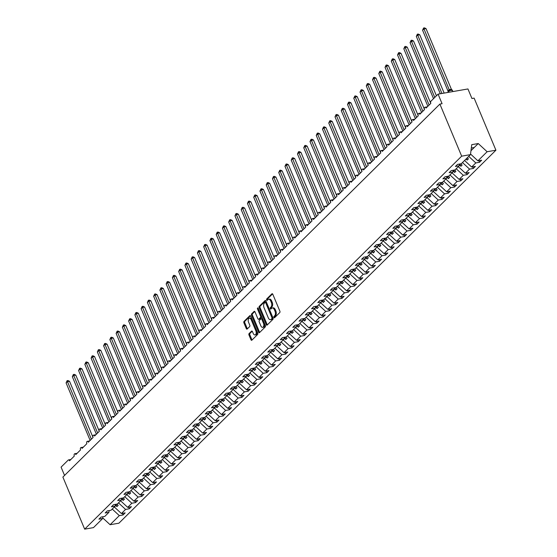 <?xml version="1.0" encoding="UTF-8"?>
<svg xmlns="http://www.w3.org/2000/svg" width="557" height="557" viewBox="0 0 557 557"><rect width="100%" height="100%" fill="white"/><g stroke="black" fill="none" stroke-linecap="round" stroke-linejoin="round"><path stroke-width="0.84" d="M273.926 317.42A0.745 0.425 -99.9 0 0 274.545 317.741L279.767 312.574A1.065 0.613 -99.9 0 0 279.865 311.154L272.805 294.27A1.065 0.613 -99.9 0 0 272.129 293.706A1.065 0.613 -99.9 0 0 271.92 293.817L266.699 298.977A0.745 0.425 -99.9 0 0 267.249 300.293L267.924 299.624A3.412 1.956 -99.9 0 1 268.592 299.262A3.412 1.956 -99.9 0 1 270.751 301.072L271.343 302.479A3.412 1.956 -99.9 0 1 271.022 307.032L270.347 307.701A0.745 0.425 -99.9 0 0 270.897 309.017L271.572 308.348A3.412 1.956 -99.9 0 1 272.241 307.986A3.412 1.956 -99.9 0 1 274.399 309.796L274.991 311.203A3.412 1.956 -99.9 0 1 274.671 315.756L273.995 316.425A0.745 0.425 -99.9 0 0 273.926 317.42M272.241 307.986L273.125 307.833A3.412 1.956 -99.9 0 1 275.276 309.643L275.868 311.05A3.412 1.956 -99.9 0 1 275.555 315.603L274.88 316.272A0.745 0.425 -99.9 0 0 274.88 317.406M272.568 293.894L267.576 298.824A0.745 0.425 -99.9 0 0 267.583 299.965M268.592 299.262L269.477 299.109A3.412 1.956 -99.9 0 1 271.628 300.919L272.22 302.326A3.412 1.956 -99.9 0 1 271.9 306.879L271.224 307.548A0.745 0.425 -99.9 0 0 271.231 308.689M249.076 333.587A1.065 0.613 -99.9 0 0 248.979 335.008L250.963 339.742A1.065 0.613 -99.9 0 0 251.639 340.313A1.065 0.613 -99.9 0 0 251.848 340.195L257.64 334.465A1.065 0.613 -99.9 0 0 257.738 333.037L250.678 316.16A1.065 0.613 -99.9 0 0 250.002 315.596A1.065 0.613 -99.9 0 0 249.794 315.708L244.001 321.438A1.065 0.613 -99.9 0 0 243.903 322.865L246.291 328.581A1.065 0.613 -99.9 0 0 246.967 329.152A1.065 0.613 -99.9 0 0 247.176 329.034L249.654 326.583A1.065 0.613 -99.9 0 0 249.759 325.156L248.568 322.322A2.855 1.636 -99.9 0 1 249.397 318.207A2.855 1.636 -99.9 0 1 251.193 319.725L255.844 330.837A2.855 1.636 -99.9 0 1 255.022 334.945A2.855 1.636 -99.9 0 1 253.219 333.434L252.446 331.582A1.065 0.613 -99.9 0 0 251.771 331.018A1.065 0.613 -99.9 0 0 251.562 331.13L249.076 333.587L249.961 333.434A1.065 0.613 -99.9 0 0 249.856 334.854L251.841 339.596A1.065 0.613 -99.9 0 0 252.077 339.972M461.669 156.162L84.664 529.15L93.472 527.618L102.676 518.511L98.923 519.166L101.026 517.084L104.779 516.43L108.928 512.322L105.176 512.976L107.278 510.894L111.031 510.24L115.188 506.132L111.428 506.786L113.531 504.712L117.283 504.057L121.44 499.949L117.687 500.597L119.783 498.522L123.543 497.867L127.692 493.76L123.939 494.414L126.042 492.332L129.795 491.678L133.945 487.57L130.192 488.224L132.294 486.143L136.047 485.495L140.204 481.387L136.444 482.035L138.547 479.96L142.3 479.305L146.456 475.198L142.703 475.852L144.799 473.77L148.559 473.116L152.709 469.008L148.956 469.662L151.058 467.581L154.811 466.933L158.961 462.818L155.208 463.473L157.311 461.398L161.064 460.743L165.22 456.636L161.46 457.29L163.563 455.208L167.323 454.554L171.472 450.446L167.72 451.1L169.822 449.019L173.575 448.364L177.725 444.256L173.972 444.911L176.075 442.836L179.827 442.181L183.984 438.074L180.224 438.721L182.327 436.646L186.08 435.992L190.236 431.884L186.484 432.538L188.579 430.457L192.339 429.802L196.489 425.694L192.736 426.349L194.839 424.267L198.591 423.619L202.741 419.512L198.988 420.159L201.091 418.084L204.844 417.43L209 413.322L205.241 413.976L207.343 411.895L211.096 411.24L215.253 407.132L211.5 407.787L213.596 405.705L217.355 405.057L221.505 400.943L217.752 401.597L219.855 399.522L223.608 398.868L227.757 394.76L224.005 395.414L226.107 393.333L229.86 392.678L234.017 388.57L230.257 389.225L232.36 387.143L236.112 386.488L240.269 382.381L236.516 383.035L238.612 380.96L242.372 380.306L246.521 376.198L242.768 376.845L244.871 374.77L248.624 374.116L252.774 370.008L249.021 370.663L251.123 368.581L254.876 367.926L259.033 363.818L255.273 364.473L257.376 362.391L261.136 361.744L265.285 357.629L261.532 358.283L263.635 356.208L267.388 355.554L271.538 351.446L267.785 352.101L269.887 350.019L273.64 349.364L277.797 345.256L274.037 345.911L276.14 343.829L279.893 343.175L284.049 339.067L280.296 339.721L282.392 337.646L286.152 336.992L290.301 332.884L286.549 333.539L288.651 331.457L292.404 330.802L296.554 326.694L292.801 327.349L294.904 325.267L298.656 324.613L302.813 320.505L299.053 321.159L301.156 319.084L304.909 318.43L309.065 314.322L305.313 314.97L307.408 312.895L311.168 312.24L315.318 308.132L311.565 308.787L313.668 306.705L317.42 306.051L321.57 301.943L317.817 302.597L319.92 300.515L323.673 299.868L327.829 295.753L324.07 296.408L326.172 294.333L329.925 293.678L334.082 289.57L330.329 290.225L332.425 288.143L336.184 287.489L340.334 283.381L336.581 284.035L338.684 281.953L342.437 281.299L346.586 277.191L342.834 277.846L344.936 275.771L348.689 275.116L352.846 271.008L349.086 271.663L351.188 269.581L354.948 268.927L359.098 264.819L355.345 265.473L357.448 263.391L361.201 262.737L365.35 258.629L361.597 259.284L363.7 257.209L367.453 256.554L371.61 252.446L367.85 253.094L369.952 251.019L373.705 250.365L377.862 246.257L374.109 246.911L376.205 244.829L379.965 244.175L384.114 240.067L380.361 240.721L382.464 238.64L386.217 237.992L390.366 233.877L386.614 234.532L388.716 232.457L392.469 231.803L396.626 227.695L392.866 228.349L394.969 226.267L398.721 225.613L402.878 221.505L399.125 222.159L401.221 220.078L404.981 219.423L409.13 215.315L405.378 215.97L407.48 213.895L411.233 213.24L415.383 209.133L411.63 209.78L413.733 207.705L417.485 207.051L421.642 202.943L417.882 203.597L419.985 201.516L423.738 200.861L427.894 196.753L424.142 197.408L426.237 195.326L429.997 194.678L434.147 190.571L430.394 191.218L432.497 189.143L436.249 188.489L440.399 184.381L436.646 185.035L438.749 182.954L442.502 182.299L446.658 178.191L442.899 178.846L445.001 176.764L448.761 176.116L452.911 172.002L449.158 172.656L451.261 170.581L455.013 169.927L459.163 165.819L455.41 166.473L457.513 164.392L461.266 163.737L470.47 154.63L461.669 156.162L439.884 104.089L442.077 103.706L438.081 94.147L430.951 101.207A1.629 0.933 80.1 0 0 430.805 103.379L426.049 108.079A1.629 0.933 -99.9 0 0 425.019 107.216A1.629 0.933 -99.9 0 0 424.545 109.569L419.797 114.269A1.629 0.933 -99.9 0 0 418.767 113.405A1.629 0.933 -99.9 0 0 418.293 115.752L413.538 120.458A1.629 0.933 -99.9 0 0 412.514 119.595A1.629 0.933 -99.9 0 0 412.041 121.941L407.285 126.648A1.629 0.933 -99.9 0 0 406.255 125.785A1.629 0.933 -99.9 0 0 405.788 128.131L401.033 132.831A1.629 0.933 -99.9 0 0 400.003 131.967A1.629 0.933 -99.9 0 0 399.529 134.321L394.781 139.02A1.629 0.933 -99.9 0 0 393.75 138.157A1.629 0.933 -99.9 0 0 393.277 140.503L388.521 145.21A1.629 0.933 -99.9 0 0 387.491 144.347A1.629 0.933 -99.9 0 0 387.024 146.693L382.269 151.393A1.629 0.933 -99.9 0 0 381.239 150.529A1.629 0.933 -99.9 0 0 380.772 152.883L376.017 157.582A1.629 0.933 -99.9 0 0 374.986 156.719A1.629 0.933 -99.9 0 0 374.513 159.065L369.764 163.772A1.629 0.933 -99.9 0 0 368.734 162.909A1.629 0.933 -99.9 0 0 368.261 165.255L363.505 169.962A1.629 0.933 -99.9 0 0 362.475 169.091A1.629 0.933 -99.9 0 0 362.008 171.445L357.253 176.144A1.629 0.933 -99.9 0 0 356.222 175.281A1.629 0.933 -99.9 0 0 355.749 177.634L351.001 182.334A1.629 0.933 -99.9 0 0 349.97 181.471A1.629 0.933 -99.9 0 0 349.497 183.817L344.748 188.524A1.629 0.933 -99.9 0 0 343.718 187.66A1.629 0.933 -99.9 0 0 343.244 190.007L338.489 194.706A1.629 0.933 -99.9 0 0 337.458 193.843A1.629 0.933 -99.9 0 0 336.992 196.196L332.237 200.896A1.629 0.933 -99.9 0 0 331.206 200.033A1.629 0.933 -99.9 0 0 330.733 202.379L325.984 207.086A1.629 0.933 -99.9 0 0 324.954 206.222A1.629 0.933 -99.9 0 0 324.48 208.569L319.725 213.268A1.629 0.933 -99.9 0 0 318.701 212.405A1.629 0.933 -99.9 0 0 318.228 214.758L313.473 219.458A1.629 0.933 -99.9 0 0 312.442 218.595A1.629 0.933 -99.9 0 0 311.976 220.941L307.22 225.648A1.629 0.933 -99.9 0 0 306.19 224.784A1.629 0.933 -99.9 0 0 305.716 227.131L300.968 231.837A1.629 0.933 -99.9 0 0 299.938 230.967A1.629 0.933 -99.9 0 0 299.464 233.32L294.709 238.02A1.629 0.933 -99.9 0 0 293.678 237.157A1.629 0.933 -99.9 0 0 293.212 239.51L288.456 244.21A1.629 0.933 -99.9 0 0 287.426 243.346A1.629 0.933 -99.9 0 0 286.959 245.693L282.204 250.399A1.629 0.933 -99.9 0 0 281.174 249.536A1.629 0.933 -99.9 0 0 280.7 251.882L275.952 256.582A1.629 0.933 -99.9 0 0 274.921 255.719A1.629 0.933 -99.9 0 0 274.448 258.072L269.692 262.772A1.629 0.933 -99.9 0 0 268.662 261.908A1.629 0.933 -99.9 0 0 268.195 264.255L263.44 268.961A1.629 0.933 -99.9 0 0 262.41 268.098A1.629 0.933 -99.9 0 0 261.936 270.444L257.188 275.144A1.629 0.933 -99.9 0 0 256.157 274.281A1.629 0.933 -99.9 0 0 255.684 276.634L250.935 281.334A1.629 0.933 -99.9 0 0 249.905 280.47A1.629 0.933 -99.9 0 0 249.432 282.817L244.676 287.523A1.629 0.933 -99.9 0 0 243.646 286.66A1.629 0.933 -99.9 0 0 243.179 289.006L238.424 293.713A1.629 0.933 -99.9 0 0 237.393 292.843A1.629 0.933 -99.9 0 0 236.92 295.196L232.172 299.896A1.629 0.933 -99.9 0 0 231.141 299.032A1.629 0.933 -99.9 0 0 230.668 301.386L225.912 306.085A1.629 0.933 -99.9 0 0 224.889 305.222A1.629 0.933 -99.9 0 0 224.415 307.568L219.66 312.275A1.629 0.933 -99.9 0 0 218.629 311.412A1.629 0.933 -99.9 0 0 218.163 313.758L213.408 318.458A1.629 0.933 -99.9 0 0 212.377 317.594A1.629 0.933 -99.9 0 0 211.904 319.948L207.155 324.647A1.629 0.933 -99.9 0 0 206.125 323.784A1.629 0.933 -99.9 0 0 205.651 326.13L200.896 330.837A1.629 0.933 -99.9 0 0 199.866 329.974A1.629 0.933 -99.9 0 0 199.399 332.32L194.644 337.02A1.629 0.933 -99.9 0 0 193.613 336.156A1.629 0.933 -99.9 0 0 193.147 338.51L188.391 343.209A1.629 0.933 -99.9 0 0 187.361 342.346A1.629 0.933 -99.9 0 0 186.887 344.692L182.139 349.399A1.629 0.933 -99.9 0 0 181.109 348.536A1.629 0.933 -99.9 0 0 180.635 350.882L175.88 355.589A1.629 0.933 -99.9 0 0 174.849 354.725A1.629 0.933 -99.9 0 0 174.383 357.072L169.627 361.772A1.629 0.933 -99.9 0 0 168.597 360.908A1.629 0.933 -99.9 0 0 168.123 363.261L163.375 367.961A1.629 0.933 -99.9 0 0 162.345 367.098A1.629 0.933 -99.9 0 0 161.871 369.444L157.123 374.151A1.629 0.933 -99.9 0 0 156.092 373.287A1.629 0.933 -99.9 0 0 155.619 375.634L150.863 380.334A1.629 0.933 -99.9 0 0 149.833 379.47A1.629 0.933 -99.9 0 0 149.367 381.824L144.611 386.523A1.629 0.933 -99.9 0 0 143.581 385.66A1.629 0.933 -99.9 0 0 143.107 388.006L138.359 392.713A1.629 0.933 -99.9 0 0 137.328 391.849A1.629 0.933 -99.9 0 0 136.855 394.196L132.1 398.896A1.629 0.933 -99.9 0 0 131.076 398.032A1.629 0.933 -99.9 0 0 130.603 400.386L125.847 405.085A1.629 0.933 -99.9 0 0 124.817 404.222A1.629 0.933 -99.9 0 0 124.35 406.568L119.595 411.275A1.629 0.933 -99.9 0 0 118.564 410.412A1.629 0.933 -99.9 0 0 118.091 412.758L113.343 417.465A1.629 0.933 -99.9 0 0 112.312 416.601A1.629 0.933 -99.9 0 0 111.839 418.948L107.083 423.647A1.629 0.933 -99.9 0 0 106.053 422.784A1.629 0.933 -99.9 0 0 105.586 425.137L100.831 429.837A1.629 0.933 -99.9 0 0 99.8 428.974A1.629 0.933 -99.9 0 0 99.334 431.32L94.579 436.027A1.629 0.933 -99.9 0 0 93.548 435.163A1.629 0.933 -99.9 0 0 93.075 437.51L88.326 442.209A1.629 0.933 -99.9 0 0 87.296 441.346A1.629 0.933 -99.9 0 0 86.822 443.699L82.067 448.399A1.629 0.933 -99.9 0 0 81.037 447.536A1.629 0.933 -99.9 0 0 80.57 449.882L75.815 454.589A1.629 0.933 -99.9 0 0 74.784 453.725A1.629 0.933 -99.9 0 0 74.311 456.072L69.562 460.778A1.629 0.933 -99.9 0 0 68.532 459.908A1.629 0.933 -99.9 0 0 68.212 460.082L61.082 467.135L64.549 475.427M84.664 529.15L62.885 477.077L439.884 104.089M266.239 324.634A1.065 0.613 -99.9 0 0 266.907 325.197A1.065 0.613 -99.9 0 0 267.116 325.086L272.916 319.356A1.065 0.613 -99.9 0 0 273.014 317.929L265.954 301.045A1.065 0.613 -99.9 0 0 265.278 300.481A1.065 0.613 -99.9 0 0 265.069 300.592L259.27 306.329A1.065 0.613 -99.9 0 0 259.172 307.749L266.239 324.634L267.116 324.48A1.065 0.613 -99.9 0 0 267.353 324.856M265.278 326.91L259.485 332.64A1.065 0.613 -99.9 0 1 259.277 332.752A1.065 0.613 -99.9 0 1 258.601 332.188L251.534 315.311A1.065 0.613 -99.9 0 1 251.639 313.883L254.117 311.433A1.065 0.613 -99.9 0 1 254.326 311.314A1.065 0.613 -99.9 0 1 255.002 311.885L257.863 318.729A1.065 0.613 -99.9 0 0 258.539 319.293A1.065 0.613 -99.9 0 0 258.747 319.182L260.391 317.553A1.065 0.613 -99.9 0 0 260.488 316.132L257.508 309.003A0.745 0.425 -99.9 0 1 258.197 308.32L265.376 325.483A1.065 0.613 -99.9 0 1 265.278 326.91M102.676 518.511L102.899 516.757M108.928 512.322L109.158 510.567M115.188 506.132L115.41 504.384M121.44 499.949L121.663 498.195M127.692 493.76L127.915 492.005M133.945 487.57L134.174 485.822M140.204 481.387L140.427 479.633M146.456 475.198L146.679 473.443M152.709 469.008L152.931 467.253M158.961 462.818L159.191 461.071M165.22 456.636L165.443 454.881M171.472 450.446L171.695 448.691M177.725 444.256L177.948 442.509M183.984 438.074L184.207 436.319M190.236 431.884L190.459 430.129M196.489 425.694L196.712 423.947M202.741 419.512L202.971 417.757M209 413.322L209.223 411.567M215.253 407.132L215.475 405.378M221.505 400.943L221.728 399.195M227.757 394.76L227.987 393.005M234.017 388.57L234.239 386.816M240.269 382.381L240.492 380.633M246.521 376.198L246.744 374.443M252.774 370.008L253.003 368.254M259.033 363.818L259.256 362.071M265.285 357.629L265.508 355.881M271.538 351.446L271.76 349.692M277.797 345.256L278.02 343.502M284.049 339.067L284.272 337.319M290.301 332.884L290.524 331.13M296.554 326.694L296.784 324.94M302.813 320.505L303.036 318.757M309.065 314.322L309.288 312.568M315.318 308.132L315.541 306.378M321.57 301.943L321.8 300.188M327.829 295.753L328.052 294.005M334.082 289.57L334.304 287.816M340.334 283.381L340.557 281.626M346.586 277.191L346.816 275.443M352.846 271.008L353.068 269.254M359.098 264.819L359.321 263.064M365.35 258.629L365.573 256.881M371.61 252.446L371.832 250.692M377.862 246.257L378.085 244.502M384.114 240.067L384.337 238.312M390.366 233.877L390.596 232.13M396.626 227.695L396.849 225.94M402.878 221.505L403.101 219.75M409.13 215.315L409.353 213.568M415.383 209.133L415.613 207.378M421.642 202.943L421.865 201.188M427.894 196.753L428.117 195.006M434.147 190.571L434.369 188.816M440.399 184.381L440.629 182.626M446.658 178.191L446.881 176.437M452.911 172.002L453.133 170.254M122.408 513.359L123.076 514.96L125.172 512.879L121.419 513.533L125.576 509.425L118.481 502.874M114.331 506.981L121.419 513.533M128.66 507.176L129.328 508.771L131.431 506.696L127.671 507.343L131.828 503.236L124.733 496.684M120.584 500.792L127.671 507.343M134.912 500.987L135.581 502.581L137.683 500.506L133.931 501.161L138.08 497.053L130.992 490.494M126.836 494.609L133.931 501.161M141.165 494.797L141.833 496.398L143.936 494.317L140.183 494.971L144.333 490.863L137.245 484.312M133.088 488.419L140.183 494.971M147.424 488.614L148.092 490.209L150.188 488.127L146.435 488.781L150.592 484.674L143.497 478.122M139.347 482.23L146.435 488.781M153.676 482.425L154.345 484.019L156.447 481.944L152.688 482.599L156.844 478.491L149.749 471.932M145.6 476.04L152.688 482.599M159.929 476.235L160.597 477.836L162.7 475.755L158.947 476.409L163.097 472.301L156.009 465.749M151.852 469.857L158.947 476.409M166.181 470.052L166.849 471.647L168.952 469.565L165.199 470.219L169.349 466.112L162.261 459.56M158.104 463.668L165.199 470.219M172.44 463.863L173.109 465.457L175.211 463.382L171.452 464.03L175.608 459.922L168.513 453.37M164.364 457.478L171.452 464.03M178.693 457.673L179.361 459.274L181.464 457.193L177.711 457.847L181.861 453.739L174.766 447.187M170.616 451.295L177.711 457.847M184.945 451.483L185.613 453.085L187.716 451.003L183.963 451.657L188.113 447.549L181.025 440.998M176.868 445.106L183.963 451.657M191.204 445.301L191.873 446.895L193.968 444.82L190.215 445.468L194.372 441.36L187.277 434.808M183.128 438.916L190.215 445.468M197.457 439.111L198.125 440.705L200.228 438.631L196.468 439.285L200.624 435.177L193.53 428.618M189.38 432.733L196.468 439.285M203.709 432.921L204.377 434.523L206.48 432.441L202.727 433.095L206.877 428.987L199.789 422.436M195.632 426.544L202.727 433.095M209.961 426.739L210.63 428.333L212.732 426.251L208.979 426.906L213.129 422.798L206.041 416.246M201.885 420.354L208.979 426.906M216.22 420.549L216.889 422.143L218.985 420.069L215.232 420.723L219.388 416.608L212.294 410.056M208.144 414.164L215.232 420.723M222.473 414.359L223.141 415.961L225.244 413.879L221.484 414.533L225.641 410.425L218.546 403.874M214.396 407.982L221.484 414.533M228.725 408.177L229.393 409.771L231.496 407.689L227.743 408.344L231.893 404.236L224.805 397.684M220.649 401.792L227.743 408.344M234.977 401.987L235.646 403.581L237.748 401.506L233.996 402.154L238.145 398.046L231.058 391.494M226.901 395.602L233.996 402.154M241.237 395.797L241.905 397.399L244.001 395.317L240.248 395.971L244.405 391.863L237.31 385.312M233.16 389.42L240.248 395.971M247.489 389.608L248.157 391.209L250.26 389.127L246.5 389.782L250.657 385.674L243.562 379.122M239.413 383.23L246.5 389.782M253.741 383.425L254.41 385.019L256.512 382.944L252.76 383.592L256.909 379.484L249.821 372.932M245.665 377.04L252.76 383.592M260.001 377.235L260.662 378.83L262.765 376.755L259.012 377.409L263.162 373.301L256.074 366.743M251.917 370.858L259.012 377.409M266.253 371.046L266.921 372.647L269.024 370.565L265.264 371.22L269.421 367.112L262.326 360.56M258.176 364.668L265.264 371.22M272.505 364.863L273.174 366.457L275.276 364.375L271.524 365.03L275.673 360.922L268.578 354.37M264.429 358.478L271.524 365.03M278.758 358.673L279.426 360.268L281.529 358.193L277.776 358.847L281.926 354.732L274.838 348.181M270.681 352.289L277.776 358.847M285.017 352.484L285.685 354.085L287.781 352.003L284.028 352.658L288.185 348.55L281.09 341.998M276.94 346.106L284.028 352.658M291.269 346.301L291.938 347.895L294.04 345.813L290.281 346.468L294.437 342.36L287.342 335.808M283.193 339.916L290.281 346.468M297.522 340.111L298.19 341.706L300.293 339.631L296.54 340.278L300.689 336.17L293.602 329.619M289.445 333.727L296.54 340.278M303.774 333.922L304.442 335.523L306.545 333.441L302.792 334.096L306.942 329.988L299.854 323.436M295.697 327.544L302.792 334.096M310.033 327.732L310.702 329.333L312.797 327.251L309.044 327.906L313.201 323.798L306.106 317.246M301.957 321.354L309.044 327.906M316.285 321.549L316.954 323.144L319.057 321.062L315.297 321.716L319.453 317.608L312.359 311.057M308.209 315.165L315.297 321.716M322.538 315.359L323.206 316.954L325.309 314.879L321.556 315.534L325.706 311.426L318.618 304.867M314.461 308.982L321.556 315.534M328.79 309.17L329.459 310.771L331.561 308.689L327.808 309.344L331.958 305.236L324.87 298.684M320.714 302.792L327.808 309.344M335.049 302.987L335.718 304.582L337.814 302.5L334.061 303.154L338.217 299.046L331.123 292.495M326.973 296.603L334.061 303.154M341.302 296.797L341.97 298.392L344.073 296.317L340.313 296.972L344.47 292.857L337.375 286.305M333.225 290.413L340.313 296.972M347.554 290.608L348.222 292.209L350.325 290.127L346.572 290.782L350.722 286.674L343.634 280.122M339.478 284.23L346.572 290.782M353.813 284.425L354.475 286.02L356.577 283.938L352.825 284.592L356.974 280.484L349.887 273.933M345.73 278.04L352.825 284.592M360.066 278.235L360.734 279.83L362.837 277.755L359.077 278.403L363.234 274.295L356.139 267.743M351.989 271.851L359.077 278.403M366.318 272.046L366.986 273.64L369.089 271.565L365.336 272.22L369.486 268.112L362.391 261.56M358.242 265.668L365.336 272.22M372.57 265.856L373.239 267.457L375.341 265.376L371.589 266.03L375.738 261.922L368.65 255.371M364.494 259.478L371.589 266.03M378.83 259.673L379.498 261.268L381.594 259.186L377.841 259.841L381.998 255.733L374.903 249.181M370.753 253.289L377.841 259.841M385.082 253.484L385.75 255.078L387.853 253.003L384.093 253.658L388.25 249.55L381.155 242.991M377.005 247.106L384.093 253.658M391.334 247.294L392.003 248.895L394.105 246.814L390.353 247.468L394.502 243.36L387.414 236.809M383.258 240.916L390.353 247.468M397.587 241.111L398.255 242.706L400.358 240.624L396.605 241.278L400.755 237.171L393.667 230.619M389.51 234.727L396.605 241.278M403.846 234.922L404.514 236.516L406.61 234.441L402.857 235.096L407.014 230.981L399.919 224.429M395.769 228.537L402.857 235.096M410.098 228.732L410.767 230.333L412.869 228.252L409.11 228.906L413.266 224.798L406.171 218.247M402.022 222.354L409.11 228.906M416.351 222.542L417.019 224.144L419.122 222.062L415.369 222.716L419.518 218.609L412.431 212.057M408.274 216.165L415.369 222.716M422.603 216.36L423.271 217.954L425.374 215.879L421.621 216.527L425.771 212.419L418.683 205.867M414.526 209.975L421.621 216.527M428.862 210.17L429.531 211.764L431.626 209.69L427.873 210.344L432.03 206.236L424.935 199.685M420.786 203.792L427.873 210.344M435.114 203.98L435.783 205.582L437.886 203.5L434.126 204.154L438.282 200.047L431.188 193.495M427.038 197.603L434.126 204.154M441.367 197.798L442.035 199.392L444.138 197.31L440.385 197.965L444.535 193.857L437.447 187.305M433.29 191.413L440.385 197.965M447.626 191.608L448.288 193.202L450.39 191.128L446.637 191.782L450.787 187.674L443.699 181.116M439.543 185.223L446.637 191.782M453.878 185.418L454.547 187.02L456.649 184.938L452.89 185.592L457.046 181.485L449.952 174.933M445.802 179.041L452.89 185.592M460.131 179.236L460.799 180.83L462.902 178.748L459.149 179.403L463.299 175.295L456.204 168.743M452.054 172.851L459.149 179.403M466.383 173.046L467.051 174.64L469.154 172.566L465.401 173.22L469.551 169.105L462.463 162.553M458.307 166.661L465.401 173.22M472.642 166.856L473.311 168.458L475.406 166.376L471.654 167.03L475.81 162.923L479.563 162.268L481.666 160.186L477.906 160.841L487.117 151.734L495.918 150.202L474.132 98.123L471.939 98.505L467.943 88.953L438.081 94.147M464.566 160.479L471.654 167.03M459.163 165.819L459.386 164.064M470.547 154.038L477.906 160.841M112.229 509.063L119.316 515.615L123.076 514.96M129.328 508.771L125.576 509.425M135.581 502.581L131.828 503.236M141.833 496.398L138.08 497.053M148.092 490.209L144.333 490.863M154.345 484.019L150.592 484.674M160.597 477.836L156.844 478.491M166.849 471.647L163.097 472.301M173.109 465.457L169.349 466.112M179.361 459.274L175.608 459.922M185.613 453.085L181.861 453.739M191.873 446.895L188.113 447.549M198.125 440.705L194.372 441.36M204.377 434.523L200.624 435.177M210.63 428.333L206.877 428.987M216.889 422.143L213.129 422.798M223.141 415.961L219.388 416.608M229.393 409.771L225.641 410.425M235.646 403.581L231.893 404.236M241.905 397.399L238.145 398.046M248.157 391.209L244.405 391.863M254.41 385.019L250.657 385.674M260.662 378.83L256.909 379.484M266.921 372.647L263.162 373.301M273.174 366.457L269.421 367.112M279.426 360.268L275.673 360.922M285.685 354.085L281.926 354.732M291.938 347.895L288.185 348.55M298.19 341.706L294.437 342.36M304.442 335.523L300.689 336.17M310.702 329.333L306.942 329.988M316.954 323.144L313.201 323.798M323.206 316.954L319.453 317.608M329.459 310.771L325.706 311.426M335.718 304.582L331.958 305.236M341.97 298.392L338.217 299.046M348.222 292.209L344.47 292.857M354.475 286.02L350.722 286.674M360.734 279.83L356.974 280.484M366.986 273.64L363.234 274.295M373.239 267.457L369.486 268.112M379.498 261.268L375.738 261.922M385.75 255.078L381.998 255.733M392.003 248.895L388.25 249.55M398.255 242.706L394.502 243.36M404.514 236.516L400.755 237.171M410.767 230.333L407.014 230.981M417.019 224.144L413.266 224.798M423.271 217.954L419.518 218.609M429.531 211.764L425.771 212.419M435.783 205.582L432.03 206.236M442.035 199.392L438.282 200.047M448.288 193.202L444.535 193.857M454.547 187.02L450.787 187.674M460.799 180.83L457.046 181.485M467.051 174.64L463.299 175.295M473.311 168.458L469.551 169.105M102.753 517.919L110.112 524.722L119.316 515.615M110.112 524.722L118.92 523.19L495.918 150.202M115.313 505.115L116.921 506.598L118.168 505.359L116.838 504.134M121.572 498.926L123.174 500.409L124.427 499.176L123.097 497.944M127.825 492.743L129.426 494.226L130.679 492.987L129.349 491.754M134.077 486.553L135.685 488.036L136.931 486.797L135.602 485.572M140.329 480.364L141.938 481.847L143.191 480.614L141.854 479.382M146.588 474.181L148.19 475.664L149.443 474.425L148.113 473.192M152.841 467.991L154.442 469.474L155.695 468.235L154.366 467.01M159.093 461.802L160.701 463.285L161.948 462.052L160.618 460.82M165.345 455.619L166.954 457.102L168.207 455.863L166.877 454.63M171.605 449.429L173.206 450.912L174.459 449.673L173.13 448.448M177.857 443.24L179.465 444.723L180.712 443.483L179.382 442.258M184.109 437.05L185.718 438.533L186.964 437.301L185.634 436.068M190.362 430.867L191.97 432.35L193.223 431.111L191.893 429.879M196.621 424.678L198.222 426.161L199.476 424.921L198.146 423.696M202.873 418.488L204.482 419.971L205.728 418.739L204.398 417.506M209.126 412.305L210.734 413.788L211.98 412.549L210.65 411.317M215.385 406.116L216.986 407.599L218.24 406.359L216.91 405.134M221.637 399.926L223.239 401.409L224.492 400.177L223.162 398.944M227.89 393.743L229.498 395.226L230.744 393.987L229.414 392.755M234.142 387.554L235.75 389.037L237.004 387.797L235.667 386.572M240.401 381.364L242.003 382.847L243.256 381.608L241.926 380.382M246.654 375.174L248.255 376.657L249.508 375.425L248.178 374.193M252.906 368.992L254.514 370.475L255.76 369.235L254.431 368.003M259.158 362.802L260.767 364.285L262.02 363.046L260.69 361.82M265.417 356.612L267.019 358.095L268.272 356.863L266.942 355.631M271.67 350.43L273.278 351.913L274.524 350.673L273.195 349.441M277.922 344.24L279.53 345.723L280.777 344.484L279.447 343.258M284.174 338.05L285.783 339.533L287.036 338.301L285.706 337.069M290.434 331.868L292.035 333.351L293.288 332.111L291.959 330.879M296.686 325.678L298.294 327.161L299.541 325.922L298.211 324.696M302.938 319.488L304.547 320.971L305.793 319.732L304.463 318.507M309.198 313.299L310.799 314.782L312.052 313.549L310.722 312.317M315.45 307.116L317.051 308.599L318.305 307.36L316.975 306.127M321.702 300.926L323.311 302.409L324.557 301.17L323.227 299.945M327.955 294.737L329.563 296.22L330.816 294.987L329.479 293.755M334.214 288.554L335.815 290.037L337.069 288.798L335.739 287.565M340.466 282.364L342.068 283.847L343.321 282.608L341.991 281.382M346.719 276.175L348.327 277.658L349.573 276.418L348.243 275.193M352.971 269.985L354.579 271.475L355.832 270.236L354.503 269.003M359.23 263.802L360.832 265.285L362.085 264.046L360.755 262.82M365.483 257.613L367.091 259.096L368.337 257.856L367.007 256.631M371.735 251.423L373.343 252.906L374.589 251.673L373.26 250.441M377.987 245.24L379.596 246.723L380.849 245.484L379.519 244.251M384.246 239.05L385.848 240.533L387.101 239.294L385.771 238.069M390.499 232.861L392.107 234.344L393.353 233.111L392.024 231.879M396.751 226.678L398.359 228.161L399.606 226.922L398.276 225.689M403.01 220.488L404.612 221.971L405.865 220.732L404.535 219.507M409.263 214.299L410.864 215.782L412.117 214.542L410.788 213.317M415.515 208.109L417.123 209.599L418.37 208.36L417.04 207.127M421.767 201.926L423.376 203.409L424.629 202.17L423.292 200.938M428.027 195.737L429.628 197.22L430.881 195.98L429.551 194.755M434.279 189.547L435.88 191.03L437.134 189.798L435.804 188.565M440.531 183.364L442.14 184.847L443.386 183.608L442.056 182.376M446.784 177.175L448.392 178.658L449.645 177.418L448.315 176.193M453.043 170.985L454.644 172.468L455.898 171.236L454.568 170.003M459.295 164.802L460.904 166.285L462.15 165.046L460.82 163.814M466.014 159.044L467.156 160.096L468.402 158.856L467.267 157.805M468.716 156.371L475.81 162.923M478.895 160.667L479.563 162.268M470.47 154.63L471.744 144.667L478.247 143.539L487.117 151.734M470.971 150.738L478.247 143.539M471.319 148.009L474.244 147.501M466.508 158.55L467.156 160.096M459.936 163.967L460.904 166.285M453.677 170.157L454.644 172.468M447.424 176.346L448.392 178.658M441.172 182.536L442.14 184.847M434.92 188.719L435.88 191.03M428.66 194.908L429.628 197.22M422.408 201.098L423.376 203.409M416.156 207.281L417.123 209.599M409.896 213.47L410.864 215.782M403.644 219.66L404.612 221.971M397.392 225.843L398.359 228.161M391.139 232.032L392.107 234.344M384.88 238.222L385.848 240.533M378.628 244.412L379.596 246.723M372.375 250.594L373.343 252.906M366.123 256.784L367.091 259.096M359.864 262.974L360.832 265.285M353.611 269.156L354.579 271.475M347.359 275.346L348.327 277.658M341.107 281.536L342.068 283.847M334.848 287.718L335.815 290.037M328.595 293.908L329.563 296.22M322.343 300.098L323.311 302.409M316.084 306.287L317.051 308.599M309.831 312.47L310.799 314.782M303.579 318.66L304.547 320.971M297.327 324.849L298.294 327.161M291.067 331.032L292.035 333.351M284.815 337.222L285.783 339.533M278.563 343.411L279.53 345.723M272.31 349.601L273.278 351.913M266.051 355.784L267.019 358.095M259.799 361.973L260.767 364.285M253.546 368.163L254.514 370.475M247.294 374.346L248.255 376.657M241.035 380.535L242.003 382.847M234.782 386.725L235.75 389.037M228.53 392.908L229.498 395.226M222.271 399.097L223.239 401.409M216.019 405.287L216.986 407.599M209.766 411.477L210.734 413.788M203.514 417.659L204.482 419.971M197.255 423.849L198.222 426.161M191.002 430.039L191.97 432.35M184.75 436.222L185.718 438.533M178.498 442.411L179.465 444.723M172.238 448.601L173.206 450.912M165.986 454.784L166.954 457.102M159.734 460.973L160.701 463.285M153.481 467.163L154.442 469.474M147.222 473.353L148.19 475.664M140.97 479.535L141.938 481.847M134.717 485.725L135.685 488.036M128.458 491.915L129.426 494.226M122.206 498.097L123.174 500.409M115.953 504.287L116.921 506.598M265.717 300.669L260.154 306.176A1.065 0.613 -99.9 0 0 260.049 307.596L267.116 324.48M271.823 318.576A0.745 0.425 -99.9 0 0 271.893 317.581L265.696 302.757A0.745 0.425 -99.9 0 0 265.076 302.444L264.366 303.147A3.412 1.956 -99.9 0 0 264.046 307.701L268.286 317.831A3.412 1.956 -99.9 0 0 270.444 319.641A3.412 1.956 -99.9 0 0 271.113 319.279L272.7 318.423A0.745 0.425 -99.9 0 0 272.77 317.427L271.893 317.581M265.39 302.388L265.954 302.291A0.745 0.425 -99.9 0 1 266.573 302.604L272.77 317.427M270.444 319.641L271.322 319.488A3.412 1.956 -99.9 0 0 271.99 319.126L271.113 319.279M272.7 318.423L271.99 319.126M254.765 311.502L252.516 313.73A1.065 0.613 -99.9 0 0 252.418 315.158L259.478 332.035A1.065 0.613 -99.9 0 0 259.715 332.418M259.179 319.105A1.065 0.613 -99.9 0 0 259.416 319.14A1.065 0.613 -99.9 0 0 259.625 319.029L261.268 317.399A1.065 0.613 -99.9 0 0 261.372 315.979L258.385 308.85L257.508 309.003M260.836 325.831A2.855 1.636 -99.9 0 0 262.639 327.349A2.855 1.636 -99.9 0 0 263.461 323.234L261.825 319.321A1.065 0.613 -99.9 0 0 261.149 318.75A1.065 0.613 -99.9 0 0 260.941 318.869L259.297 320.491A1.065 0.613 -99.9 0 0 259.2 321.918L260.836 325.831M262.639 327.349L263.517 327.196A2.855 1.636 -99.9 0 0 264.338 323.081L263.461 323.234M261.818 318.715A1.065 0.613 -99.9 0 1 262.027 318.597A1.065 0.613 -99.9 0 1 262.702 319.168L264.338 323.081M252.21 331.206L249.961 333.434M255.022 334.945L255.9 334.792A2.855 1.636 -99.9 0 0 256.721 330.684L255.844 330.837M249.397 318.207L250.274 318.061A2.855 1.636 -99.9 0 1 252.077 319.572L256.721 330.684M250.441 315.784L244.878 321.285A1.065 0.613 -99.9 0 0 244.781 322.712L247.169 328.435A1.065 0.613 -99.9 0 0 247.405 328.811M451.713 89.893A1.198 0.543 98.5 0 1 451.379 89.266L426.021 28.609L423.821 28.985L422.575 30.224L447.946 90.888L449.214 89.642L451.379 89.266L452.347 90.227L450.85 89.962L448.462 91.139A0.543 0.411 45.3 0 0 448.392 91.613L448.684 92.302M422.575 30.224L423.592 28.003L449.2 89.649M452.347 90.227L451.741 90.568L452.347 90.227L451.776 89.907L452.437 90.38A2.339 0.71 157.3 0 0 451.358 90.22A2.339 0.71 157.3 0 0 448.392 91.613L448.489 92.337M448.448 91.146L448.301 91.299A0.543 0.411 -134.7 0 1 448.308 91.285L447.988 92.302M447.967 90.93L448.03 91.606M449.221 89.698L449.603 90.7M423.592 28.003L424.469 27.85L426.021 28.609M444.152 93.096L419.762 34.792L417.569 35.175L416.316 36.414L440.308 93.764M416.316 36.414L417.332 34.193L441.959 93.479M417.332 34.193L418.21 34.04L419.762 34.792M436.437 95.783L413.51 40.981L411.317 41.364L410.063 42.604L433.52 98.666M410.063 42.604L411.08 40.376L434.766 97.426M411.08 40.376L411.957 40.222L413.51 40.981M430.777 103.4L407.258 47.171L405.064 47.554L403.811 48.786L427.867 106.29M403.811 48.786L404.828 46.565L429.113 105.05M404.828 46.565L405.705 46.412L407.258 47.171M424.525 109.59L401.005 53.354L398.805 53.737L397.559 54.976L421.607 112.472M397.559 54.976L398.568 52.755L422.86 111.24M398.568 52.755L399.446 52.602L401.005 53.354M418.272 115.779L394.746 59.543L392.553 59.926L391.299 61.166L415.355 118.662M391.299 61.166L392.316 58.938L416.608 117.423M392.316 58.938L393.193 58.791L394.746 59.543M412.02 121.962L388.494 65.733L386.3 66.116L385.047 67.348L409.103 124.852M385.047 67.348L386.064 65.127L410.349 123.612M386.064 65.127L386.941 64.974L388.494 65.733M405.761 128.152L382.241 71.916L380.048 72.299L378.795 73.538L402.843 131.041M378.795 73.538L379.811 71.317L404.097 129.802M379.811 71.317L380.689 71.164L382.241 71.916M399.508 134.341L375.989 78.105L373.789 78.488L372.542 79.728L396.591 137.224M372.542 79.728L373.552 77.507L397.844 135.985M373.552 77.507L374.429 77.353L375.989 78.105M393.256 140.524L369.73 84.295L367.536 84.678L366.283 85.917L390.339 143.414M366.283 85.917L367.3 83.689L391.592 142.174M367.3 83.689L368.177 83.536L369.73 84.295M387.004 146.714L363.477 90.485L361.284 90.861L360.031 92.1L384.086 149.603M360.031 92.1L361.047 89.879L385.333 148.364M361.047 89.879L361.925 89.726L363.477 90.485M380.744 152.903L357.225 96.667L355.025 97.05L353.779 98.29L377.827 155.786M353.779 98.29L354.795 96.069L379.08 154.554M354.795 96.069L355.672 95.915L357.225 96.667M374.492 159.093L350.973 102.857L348.773 103.24L347.526 104.479L371.575 161.976M347.526 104.479L348.536 102.251L372.828 160.736M348.536 102.251L349.413 102.098L350.973 102.857M368.24 165.276L344.713 109.047L342.52 109.43L341.267 110.662L365.322 168.165M341.267 110.662L342.283 108.441L366.576 166.926M342.283 108.441L343.161 108.288L344.713 109.047M361.987 171.465L338.461 115.229L336.268 115.612L335.015 116.852L359.07 174.348M335.015 116.852L336.031 114.631L360.316 173.116M336.031 114.631L336.908 114.477L338.461 115.229M355.728 177.655L332.209 121.419L330.009 121.802L328.762 123.041L352.811 180.538M328.762 123.041L329.779 120.813L354.064 179.298M329.779 120.813L330.656 120.667L332.209 121.419M349.476 183.838L325.949 127.609L323.756 127.992L322.503 129.224L346.558 186.727M322.503 129.224L323.52 127.003L347.812 185.488M323.52 127.003L324.397 126.85L325.949 127.609M343.223 190.028L319.697 133.791L317.504 134.174L316.251 135.414L340.306 192.917M316.251 135.414L317.267 133.193L341.552 191.678M317.267 133.193L318.144 133.039L319.697 133.791M336.964 196.217L313.445 139.981L311.252 140.364L309.998 141.603L334.054 199.1M309.998 141.603L311.015 139.382L335.3 197.867M311.015 139.382L311.892 139.229L313.445 139.981M330.712 202.4L307.192 146.171L304.992 146.554L303.746 147.793L327.795 205.289M303.746 147.793L304.756 145.565L329.048 204.05M304.756 145.565L305.633 145.412L307.192 146.171M324.459 208.59L300.933 152.36L298.74 152.736L297.487 153.976L321.542 211.479M297.487 153.976L298.503 151.755L322.795 210.24M298.503 151.755L299.381 151.601L300.933 152.36M318.207 214.779L294.681 158.543L292.488 158.926L291.234 160.165L315.29 217.662M291.234 160.165L292.251 157.944L316.536 216.429M292.251 157.944L293.128 157.791L294.681 158.543M311.948 220.969L288.429 164.733L286.235 165.116L284.982 166.355L309.031 223.851M284.982 166.355L285.999 164.127L310.284 222.612M285.999 164.127L286.876 163.974L288.429 164.733M305.696 227.152L282.176 170.922L279.976 171.305L278.73 172.538L302.778 230.041M278.73 172.538L279.739 170.317L304.031 228.802M279.739 170.317L280.617 170.163L282.176 170.922M299.443 233.341L275.917 177.105L273.724 177.488L272.47 178.727L296.526 236.224M272.47 178.727L273.487 176.506L297.779 234.991M273.487 176.506L274.364 176.353L275.917 177.105M293.191 239.531L269.665 183.295L267.471 183.678L266.218 184.917L290.274 242.413M266.218 184.917L267.235 182.689L291.52 241.174M267.235 182.689L268.112 182.543L269.665 183.295M286.932 245.714L263.412 189.484L261.212 189.867L259.966 191.1L284.014 248.603M259.966 191.1L260.982 188.879L285.268 247.364M260.982 188.879L261.86 188.726L263.412 189.484M280.679 251.903L257.16 195.674L254.96 196.05L253.714 197.289L277.762 254.793M253.714 197.289L254.723 195.068L279.015 253.553M254.723 195.068L255.6 194.915L257.16 195.674M274.427 258.093L250.901 201.857L248.707 202.24L247.454 203.479L271.51 260.975M247.454 203.479L248.471 201.258L272.763 259.743M248.471 201.258L249.348 201.105L250.901 201.857M268.175 264.283L244.648 208.046L242.455 208.429L241.202 209.669L265.257 267.165M241.202 209.669L242.218 207.441L266.504 265.926M242.218 207.441L243.096 207.288L244.648 208.046M261.915 270.465L238.396 214.236L236.196 214.619L234.95 215.851L258.998 273.355M234.95 215.851L235.966 213.63L260.251 272.115M235.966 213.63L236.843 213.477L238.396 214.236M255.663 276.655L232.137 220.419L229.944 220.802L228.69 222.041L252.746 279.537M228.69 222.041L229.707 219.82L253.999 278.305M229.707 219.82L230.584 219.667L232.137 220.419M249.411 282.845L225.884 226.608L223.691 226.991L222.438 228.231L246.493 285.727M222.438 228.231L223.454 226.003L247.74 284.488M223.454 226.003L224.332 225.85L225.884 226.608M243.151 289.027L219.632 232.798L217.439 233.181L216.186 234.413L240.241 291.917M216.186 234.413L217.202 232.192L241.487 290.677M217.202 232.192L218.079 232.039L219.632 232.798M236.899 295.217L213.38 238.981L211.18 239.364L209.933 240.603L233.982 298.099M209.933 240.603L210.943 238.382L235.235 296.867M210.943 238.382L211.82 238.229L213.38 238.981M230.647 301.407L207.12 245.171L204.927 245.553L203.674 246.793L227.729 304.289M203.674 246.793L204.691 244.565L228.983 303.05M204.691 244.565L205.568 244.419L207.12 245.171M224.394 307.589L200.868 251.36L198.675 251.743L197.422 252.975L221.477 310.479M197.422 252.975L198.438 250.754L222.723 309.239M198.438 250.754L199.315 250.601L200.868 251.36M218.135 313.779L194.616 257.55L192.423 257.926L191.169 259.165L215.218 316.668M191.169 259.165L192.186 256.944L216.471 315.429M192.186 256.944L193.063 256.791L194.616 257.55M211.883 319.969L188.363 263.733L186.163 264.115L184.917 265.355L208.966 322.851M184.917 265.355L185.927 263.134L210.219 321.619M185.927 263.134L186.804 262.981L188.363 263.733M205.63 326.158L182.104 269.922L179.911 270.305L178.658 271.544L202.713 329.041M178.658 271.544L179.674 269.316L203.966 327.801M179.674 269.316L180.552 269.163L182.104 269.922M199.378 332.341L175.852 276.112L173.659 276.495L172.405 277.727L196.461 335.23M172.405 277.727L173.422 275.506L197.707 333.991M173.422 275.506L174.299 275.353L175.852 276.112M193.119 338.531L169.6 282.295L167.399 282.678L166.153 283.917L190.202 341.413M166.153 283.917L167.17 281.696L191.455 340.181M167.17 281.696L168.047 281.543L169.6 282.295M186.867 344.72L163.347 288.484L161.147 288.867L159.901 290.106L183.949 347.603M159.901 290.106L160.91 287.878L185.203 346.363M160.91 287.878L161.788 287.725L163.347 288.484M180.614 350.903L157.088 294.674L154.895 295.057L153.641 296.289L177.697 353.792M153.641 296.289L154.658 294.068L178.95 352.553M154.658 294.068L155.535 293.915L157.088 294.674M174.362 357.093L150.836 300.857L148.642 301.24L147.389 302.479L171.445 359.982M147.389 302.479L148.406 300.258L172.691 358.743M148.406 300.258L149.283 300.105L150.836 300.857M168.103 363.282L144.583 307.046L142.383 307.429L141.137 308.669L165.185 366.165M141.137 308.669L142.153 306.447L166.439 364.926M142.153 306.447L143.031 306.294L144.583 307.046M161.85 369.465L138.324 313.236L136.131 313.619L134.878 314.851L158.933 372.354M134.878 314.851L135.894 312.63L160.186 371.115M135.894 312.63L136.771 312.477L138.324 313.236M155.598 375.655L132.072 319.426L129.878 319.802L128.625 321.041L152.681 378.544M128.625 321.041L129.642 318.82L153.927 377.305M129.642 318.82L130.519 318.667L132.072 319.426M149.339 381.844L125.819 325.608L123.626 325.991L122.373 327.231L146.428 384.727M122.373 327.231L123.389 325.01L147.675 383.494M123.389 325.01L124.267 324.856L125.819 325.608M143.086 388.034L119.567 331.798L117.367 332.181L116.121 333.42L140.169 390.917M116.121 333.42L117.13 331.192L141.422 389.677M117.13 331.192L118.007 331.039L119.567 331.798M136.834 394.217L113.308 337.988L111.115 338.371L109.861 339.603L133.917 397.106M109.861 339.603L110.878 337.382L135.17 395.867M110.878 337.382L111.755 337.229L113.308 337.988M130.582 400.406L107.055 344.17L104.862 344.553L103.609 345.793L127.664 403.289M103.609 345.793L104.625 343.572L128.911 402.057M104.625 343.572L105.503 343.418L107.055 344.17M124.322 406.596L100.803 350.36L98.61 350.743L97.357 351.982L121.405 409.479M97.357 351.982L98.373 349.754L122.658 408.239M98.373 349.754L99.25 349.601L100.803 350.36M118.07 412.779L94.551 356.55L92.351 356.933L91.104 358.165L115.153 415.668M91.104 358.165L92.114 355.944L116.406 414.429M92.114 355.944L92.991 355.791L94.551 356.55M111.818 418.968L88.291 362.732L86.098 363.115L84.845 364.355L108.9 421.858M84.845 364.355L85.862 362.134L110.154 420.619M85.862 362.134L86.739 361.98L88.291 362.732M105.565 425.158L82.039 368.922L79.846 369.305L78.593 370.544L102.648 428.041M78.593 370.544L79.609 368.323L103.894 426.801M79.609 368.323L80.487 368.17L82.039 368.922M99.306 431.341L75.787 375.112L73.587 375.495L72.34 376.727L96.389 434.23M72.34 376.727L73.357 374.506L97.642 432.991M73.357 374.506L74.234 374.353L75.787 375.112M93.054 437.53L69.534 381.301L67.334 381.677L66.088 382.917L90.137 440.42M66.088 382.917L67.098 380.696L91.39 439.181M67.098 380.696L67.975 380.542L69.534 381.301M275.555 315.603L274.671 315.756M275.868 311.05L274.991 311.203M275.276 309.643L274.399 309.796M271.224 307.548L270.347 307.701M271.9 306.879L271.022 307.032M272.22 302.326L271.343 302.479M271.628 300.919L270.751 301.072M267.576 298.824L266.699 298.977M272.366 293.741L271.92 293.817M274.88 316.272L273.995 316.425M260.049 307.596L259.172 307.749M260.154 306.176L259.27 306.329M265.515 300.515L265.069 300.592M266.573 302.604L265.696 302.757M259.478 332.035L258.601 332.188M252.418 315.158L251.534 315.311M252.516 313.73L251.639 313.883M254.563 311.356L254.117 311.433M259.625 319.029L258.747 319.182M261.268 317.399L260.391 317.553M261.372 315.979L260.488 316.132M262.702 319.168L261.825 319.321M252.008 331.053L251.562 331.13M252.077 319.572L251.193 319.725M247.169 328.435L246.291 328.581M244.781 322.712L243.903 322.865M244.878 321.285L244.001 321.438M250.239 315.631L249.794 315.708M251.841 339.596L250.963 339.742M249.856 334.854L248.979 335.008M447.974 92.33L448.301 91.299A0.543 0.411 -134.7 0 0 448.246 91.759A2.339 0.71 157.3 0 0 447.974 92.33L448.016 92.42M448.462 90.248A1.198 0.912 -134.7 0 1 448.357 91.237M448.608 90.102A1.198 0.912 -134.7 0 1 448.496 91.104M450.133 90.192A1.198 0.759 58.8 0 1 449.214 89.642M427.33 106.819L425.019 107.216M421.071 113.001L418.767 113.405M414.819 119.191L412.514 119.595M408.566 125.381L406.255 125.785M402.314 131.57L400.003 131.967M396.055 137.753L393.75 138.157M389.803 143.943L387.491 144.347M383.55 150.132L381.239 150.529M377.298 156.315L374.986 156.719M371.039 162.505L368.734 162.909M364.786 168.694L362.475 169.091M358.534 174.877L356.222 175.281M352.282 181.067L349.97 181.471M346.022 187.256L343.718 187.66M339.77 193.446L337.458 193.843M333.518 199.629L331.206 200.033M327.258 205.818L324.954 206.222M321.006 212.008L318.701 212.405M314.754 218.191L312.442 218.595M308.501 224.38L306.19 224.784M302.242 230.57L299.938 230.967M295.99 236.753L293.678 237.157M289.737 242.943L287.426 243.346M283.485 249.132L281.174 249.536M277.226 255.322L274.921 255.719M270.974 261.505L268.662 261.908M264.721 267.694L262.41 268.098M258.469 273.884L256.157 274.281M252.21 280.067L249.905 280.47M245.957 286.256L243.646 286.66M239.705 292.446L237.393 292.843M233.446 298.629L231.141 299.032M227.193 304.818L224.889 305.222M220.941 311.008L218.629 311.412M214.689 317.198L212.377 317.594M208.429 323.38L206.125 323.784M202.177 329.57L199.866 329.974M195.925 335.76L193.613 336.156M189.672 341.942L187.361 342.346M183.413 348.132L181.109 348.536M177.161 354.322L174.849 354.725M170.908 360.504L168.597 360.908M164.656 366.694L162.345 367.098M158.397 372.884L156.092 373.287M152.145 379.073L149.833 379.47M145.892 385.256L143.581 385.66M139.633 391.446L137.328 391.849M133.381 397.635L131.076 398.032M127.128 403.818L124.817 404.222M120.876 410.008L118.564 410.412M114.617 416.197L112.312 416.601M108.364 422.387L106.053 422.784M102.112 428.57L99.8 428.974M95.86 434.759L93.548 435.163M89.6 440.949L87.296 441.346M83.348 447.132L81.037 447.536M77.096 453.321L74.784 453.725M70.843 459.511L68.532 459.908M266.1 302.207L265.223 302.36M259.416 319.14L258.539 319.293M262.027 318.597L261.149 318.75M452.437 90.38L452.932 91.564M452.256 90.13L450.85 89.962"/></g></svg>
